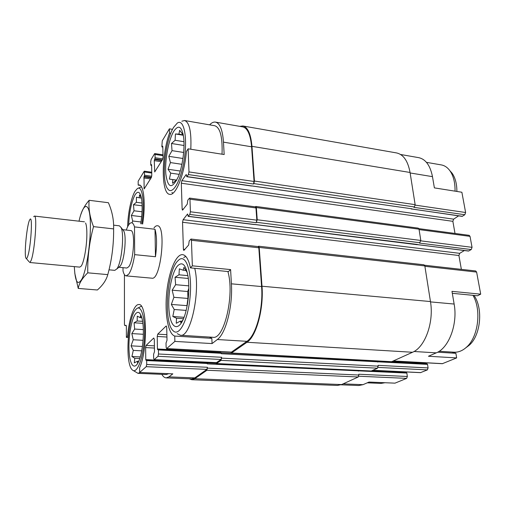<?xml version="1.0" encoding="UTF-8"?>
<svg xmlns="http://www.w3.org/2000/svg" width="506" height="506" viewBox="0 0 506 506"><rect width="100%" height="100%" fill="white"/><g stroke="black" fill="none" stroke-linecap="round" stroke-linejoin="round"><path stroke-width="0.76" d="M188.713 292.36L188.074 299.824M168.694 373.675L166.329 374.516L138.005 373.346L133.306 370.556M161.85 374.326C163.134 376.616 164.589 377.799 166.196 377.887L168.922 376.869L172.831 373.852L139.656 372.46L146.221 366.673L146.702 364.484L146.658 360.569L146.462 359.892L145.956 360.291L145.766 359.621L145.633 347.584L146.107 345.402L153.742 338.014L154.298 339.267L154.488 351.67L153.59 354.295L153.647 358.311L154.203 359.633L157.98 356.3L158.498 353.998L158.422 349.918L158.214 349.229L157.651 349.665L157.442 348.976L157.227 336.446L157.739 334.15L166.113 326.047L166.727 327.325L167.012 340.253L166.031 343.03L166.12 347.217L166.582 348.64L174.874 341.405L174.734 336.066L211.843 338.343L209.459 337.059M174.734 336.066C168.1 334.074 164.614 313.802 166.676 292.987C168.643 272.152 175.829 254.031 182.584 254.644C186.012 255.087 188.637 259.502 190.452 267.883L228.503 271.577L230.603 269.584L231.4 283.822C232.893 306.313 225.752 333.764 217.327 339.526L212.071 343.58L211.843 338.343M227.864 271.513C234.841 294.543 224.114 340 212.899 337.274L180.421 335.263L177.252 333.656M406.312 372.486L406.856 373.061L407.336 376.483L406.666 378.374L395.003 383.15L369.013 382.062L362.998 384.674L343.112 383.871M437.658 352.182L455.887 353.302L456.652 357.906L428.443 356.256L436.28 352.853C448.847 348.039 457.898 324.087 454.135 304.043L430.517 301.899M452.313 293.316L477.519 295.763L480.7 294.169L451.978 291.348L454.135 304.043M128.265 337.496L126.392 337.382L127.55 336.123L128.385 336.174M127.55 336.123C129.068 318.843 134.179 304.005 138.84 304.549C147.056 302.955 147.967 349.937 139.618 367.723L139.656 372.46M212.071 343.58L174.874 341.405M190.452 267.883L192.35 265.827L230.603 269.584M411.119 208.864L462.155 216.378L464.831 214.74L413.889 207.333L414.389 206.967L253.81 183.589L253.43 184.02L254.069 181.477L251.59 146.791L223.475 142.148L224.164 154.539L188.143 148.821L186.391 151.452C184.475 174.425 175.791 195.911 169.782 194.348C161.104 194.076 161.205 155.601 169.51 133.116L169.402 128.84L172.527 129.365M223.475 142.148C222.577 129.852 219.895 123.167 215.442 122.104C213.564 121.826 211.616 122.743 209.598 124.843M181.869 121.219L184.582 120.517L214.784 125.741C220.218 127.569 222.64 137.056 222.039 154.203M151.13 177.878L143.995 176.879L144.552 175.234L144.273 171.161L138.163 181.211L138.195 185.107L140.225 185.386M400.55 154.482L418.614 157.638C425.635 159.131 430.252 165.468 432.472 176.651L434.382 187.884L461.877 192.242L465.621 212.514L415.179 205.113M169.51 133.116L170.775 133.325M124.425 274.6L124.438 324.384L124.716 325.503L126.089 325.314L126.373 326.446L126.392 337.382M166.196 377.887L191.799 378.899L194.759 377.906L206.891 369.399L207.422 367.28L146.702 364.484M166.582 348.64L231.343 352.176L246.922 341.329C255.979 335.699 263.424 308.723 261.583 286.56L258.813 247.795L258.237 246.586L190.977 239.047L189.193 240.976L188.643 244.999L183.83 250.47L183.4 249.243L182.546 222.267L183.115 219.699L187.581 213.987L188.188 216.397L189.813 214.436L190.408 211.786L189.952 199.2L189.548 198.08L187.777 200.212L187.245 204.171L182.521 210.18L182.128 209.067L181.319 183.223L181.875 180.655L186.221 174.475L186.796 176.702L188.396 174.57L188.972 171.926L188.143 148.821M192.35 265.827L191.432 240.28L190.977 239.047M251.59 146.791C250.489 134.64 247.516 127.993 242.678 126.867L215.442 122.104M169.402 128.84L162.268 140.801L161.857 146.544L161.996 146.98L162.66 146.12L162.793 146.557L163.027 157.208L162.54 159.58L154.709 171.939L154.267 160.642L155.095 157.758L155.032 154.438L154.779 153.571L154.526 153.786L151.174 159.403L150.718 161.648L150.769 164.924L150.896 165.361L151.496 164.576L151.623 165.013L151.781 175.323L151.326 177.568L144.14 188.915L143.995 176.879M153.982 227.966C155.121 226.391 156.234 225.651 157.315 225.746C166.575 225.075 160.883 280.59 151.933 278.192L126.158 275.878C124.824 275.707 123.774 274.043 123.002 270.893L123.002 267.674M138.195 185.107L139.22 184.975C143.906 184.88 145.836 204.747 142.648 224.025M124.716 325.503L126.291 325.605L124.716 325.503M189.257 378.798L191.774 379.734L337.382 385.439L341.588 384.566L358.254 376.976L358.805 374.25L407.336 376.483M215.866 362.701L216.366 363.593L371.138 371.05L377.552 368.191L378.134 365.345L428.082 367.925L427.545 364.377L426.95 363.795M230.844 352.151L231.394 353.08L391.536 361.752L412.529 352.265C425.002 347.261 434.104 322.347 430.461 301.551L424.831 265.922L423.977 264.783L258.629 246.213L258.066 246.567M416.685 244.499L468.512 251.058L471.238 249.553L419.506 243.095L420.802 240.451L419.019 229.167L418.253 228.13L255.834 206.454L255.258 206.834M414.389 206.967L415.148 204.664L410.056 172.476C407.918 160.921 403.383 154.4 396.464 152.913L242.848 125.969L239.768 126.355M406.856 373.061L207.283 363.896L207.011 362.821L146.525 359.93M427.545 364.377L221.432 353.738L221.04 352.663M254.101 224.443L416.95 244.683M251.381 185.879L411.89 208.801L411.378 209.06M191.774 379.734L194.791 378.722L206.929 370.247L207.422 367.28M206.132 362.226L206.17 362.783M405.154 372.403L405.059 371.904M154.064 359.69L216.321 362.72L221.033 359.481L221.603 357.261L158.498 353.998M216.366 363.593L221.071 360.367L221.603 357.261M220.382 352.587L220.142 351.562L220.199 352.581M425.685 363.694L425.533 362.783M461.364 269.356L458.91 255.505L182.546 222.267M464.394 250.546L459.695 253.335L458.91 255.505M189.548 198.08L255.441 206.859L255.96 207.953L256.833 220.167L256.181 222.716L257.225 219.768L256.352 207.549L255.834 206.454M455.008 233.449L452.864 221.324L181.319 183.223M458.613 215.866L453.623 219.161L452.864 221.324M206.163 362.226L206.347 362.789M231.394 353.08L246.979 342.271C256.251 336.541 263.885 308.913 261.994 286.225L259.211 247.421L258.629 246.213M253.81 183.589L254.448 181.047L251.956 146.335C250.831 133.913 247.795 127.126 242.848 125.969M358.438 371.126L358.197 370.424M377.723 362.1L377.096 361.164L221.28 352.745M254.493 224.424L417.45 244.449M251.773 185.885L411.89 208.801M377.672 361.695L376.995 361.157M341 384.813L358.716 385.515L362.998 384.674M372.84 370.335L420.492 372.65L427.368 369.899L428.082 367.925M393.295 361.025L442.333 363.7L456.652 357.906M480.7 294.169L476.62 272.076L475.697 270.963L424.597 265.239M471.238 249.553L472.047 247.326L470.023 236.359L469.188 235.334L418.854 228.63M464.831 214.74L465.621 212.514M455.887 353.302L451.966 352.075M173.685 127.259L177.302 123.072C183.646 118.505 187.606 136.196 184.443 158.03C181.407 179.87 172.856 195.31 168.062 189.301C160.94 182.343 164.69 141.225 173.685 127.259M173.792 131.244C178.694 124.16 182.002 126.43 183.716 138.062C184.937 149.068 182.419 166.816 178.245 176.891C172.053 189.358 167.922 188.485 165.86 174.273C164.646 160.889 168.447 139.96 173.792 131.244M184.582 120.517C189.465 122.262 191.54 131.838 190.8 149.245M172.888 193.267L171.895 192.388M183.058 133.812L182.495 134.077L179.668 130.301L178.928 134.16L175.43 133.957L175.108 140.27L171.483 143.495L172.027 150.643L168.802 156.322L170.427 162.584L168.036 169.251L170.699 173.141L169.371 179.08L172.805 179.63L172.54 183.242L176.259 180.231L176.676 180.332M127.638 226.745C127.891 213.488 131.174 197.511 135.039 191.268L137.259 188.675C142.414 184.361 145.197 204.063 141.775 223.924M128.669 224.917C129.302 211.824 131.434 201.793 135.064 194.823C137.923 190.503 140.067 191.692 141.484 198.396C142.572 205.347 142.312 213.81 140.706 223.804M138.239 188.251L141.452 186.828M141.376 197.84L139.536 194.949L139.194 197.783L136.449 197.188L136.367 202.311L133.47 204.715L134.001 210.787L131.358 215.474L132.673 221.008L132.123 222.798M426.45 162.344L441.251 164.905C444.591 165.481 447.468 167.416 449.891 170.718C453.446 175.816 455.166 182.628 455.052 191.16M449.872 170.693L452.086 173.185C455.286 177.764 456.886 183.855 456.893 191.451M177.461 261.229L179.061 259.717C186.132 253.968 192.236 272.234 190.148 296.143C188.207 320.07 179.042 337.432 172.995 330.633C163.476 322.145 166.803 272.336 177.461 261.229M177.587 265.852C182.634 260.976 186.208 265.049 188.295 278.072C189.516 290.102 188.51 302 185.266 313.758C180.047 331.411 171.635 330.393 169.44 313.903C167.056 297.851 171.192 273.038 177.587 265.852M183.748 257.459L185.797 256.453M194.715 268.294C200.762 291.633 190.528 337.964 180.421 335.263M135.76 309.545L136.702 308.641C141.68 304.53 145.76 319.868 144.324 339.634C142.983 359.424 136.69 374.567 132.294 369.88C124.862 363.814 127.613 317.762 135.76 309.545M135.779 313.575C138.524 310.735 140.693 312.759 142.294 319.647C144.526 329.71 143.141 349.482 139.466 359.38C135.349 371.107 130.093 366.711 129.138 352.22C128.062 337.964 131.358 318.533 135.779 313.575M137.841 308.072L141.345 306.244M140.143 372.486L138.005 373.346M472.977 295.321C481.737 310.064 478.233 337.331 466.349 347.331C462.44 350.803 458.335 352.423 454.027 352.201L439.17 351.278M473.995 295.422C483.394 308.496 480.7 335.655 469.037 345.402L465.83 347.793M384.946 382.726L381.088 383.396L367.248 382.827M187.068 272.323L183.988 267.32L183.147 270.198L179.345 268.85L178.985 274.802L175.051 277.256L175.633 284.695L172.154 290.191L173.906 297.3L171.332 304.435L174.216 309.501L172.812 316.503L176.531 318.236L176.278 323.277L180.313 321.12L180.914 322.714L183.254 319.356M141.876 317.894L140.56 315.58L140.194 317.641L137.259 316.155L137.17 320.981L134.084 322.777L134.64 329.058L131.832 333.58L133.23 339.754L131.041 345.838L133.28 350.386L131.921 356.509L134.798 358.273L134.292 362.84L137.442 361.265L137.575 362.966M186.044 270.476L183.147 270.198M187.941 275.637L178.985 274.802M188.34 278.471L175.051 277.256M188.814 285.852L175.633 284.695M188.827 288.357L187.72 291.513L172.154 290.191M187.72 291.513L187.947 298.439L173.906 297.3M187.947 298.439L186.948 305.643L171.332 304.435M186.176 310.399L174.216 309.501M186.948 305.643L187.094 306.162M184.083 317.306L172.812 316.503M183.52 318.729L176.531 318.236M181.989 321.234L180.313 321.12M183.343 135.266L175.43 133.957M183.273 134.881L178.928 134.16M183.963 141.705L175.108 140.27M184.007 145.494L171.483 143.495M183.646 152.458L172.027 150.643M182.932 158.486L168.802 156.322M181.901 164.311L170.427 162.584M180.244 171.034L168.036 169.251M179.187 174.368L170.699 173.141M176.784 180.13L169.371 179.08M176.752 180.193L172.805 179.63M176.695 180.294L176.259 180.231M183.14 134.185L182.495 134.077M141.421 198.074L139.194 197.783M142.015 203.032L136.367 202.311M142.135 205.803L133.47 204.715M142.041 211.78L134.001 210.787M141.667 216.713L131.358 215.474M141.003 221.989L132.673 221.008M141.806 317.755L140.194 317.641M142.603 321.348L137.17 320.981M142.888 323.366L134.084 322.777M143.343 329.608L134.64 329.058M143.369 334.283L131.832 333.58M143.071 340.323L133.23 339.754M142.407 346.465L131.041 345.838M141.693 350.829L133.28 350.386M140.257 356.926L131.921 356.509M139.764 358.514L134.798 358.273M138.707 361.328L137.442 361.265M126.279 230.059C128.043 225.138 129.821 222.697 131.604 222.735C132.774 222.88 133.742 224.272 134.507 226.903L134.666 254.638C133.198 264.062 131.212 270.577 128.714 274.182L126.158 275.878M122.711 229.654L130.687 230.553C135.507 229.888 133.869 260.628 128.695 266.782L126.848 268.035L118.821 267.282M134.507 226.903L155.007 229.262C156.898 235.979 157.05 245.138 155.469 256.738L134.666 254.638M155.007 229.262L155.469 256.738M27.381 257.187C26.755 258.724 26.249 258.996 25.863 258.003C23.959 253.936 27.09 223.405 29.791 219.724C33.086 213.235 30.809 249.439 27.381 257.187M33.7 216.688L34.446 216.081C37.552 214.879 34.585 253.089 30.923 260.887L29.683 262.5L79.79 267.124M113.61 225.157L119.378 225.821L121.01 227.447C124.571 233.753 121.649 262.937 116.867 268.882L114.811 270.356L109.005 269.818M122.806 229.775L123.768 231.021C126.816 236.416 124.368 260.9 120.276 265.985L118.923 267.193M79.006 221.192C83.958 199.269 90.985 201.805 90.353 229.054C90.062 247.048 86.26 269.812 82.206 278.496C77.772 286.358 75.141 282.399 74.325 266.618M85.603 223.038C86.526 225.271 86.943 229.433 86.849 235.505C86.684 247.415 83.813 262.728 81.181 266.131L79.771 267.124M74.755 273.126L78.24 288.426C79.075 283.373 82.25 278.167 87.759 272.823C87.468 257.301 89.391 241.906 93.515 226.631C89.84 217.2 88.379 208.428 89.132 200.3C85.179 204.892 82.465 209.522 80.992 214.19M89.132 200.3L108.398 202.716C112.168 211.306 113.907 220.034 113.616 228.895C113.806 244.455 111.864 259.692 107.791 274.625C106.279 280.115 102.813 285.239 97.38 289.989L78.24 288.426M93.515 226.631L113.616 228.895M87.759 272.823L107.791 274.625M194.759 377.906L168.922 376.869M206.891 369.399L146.221 366.673M231.546 352.113L166.746 348.571M246.922 341.329L217.327 339.526M261.583 286.56L231.4 283.822M258.813 247.795L191.432 240.28M254.069 181.477L188.972 171.926M151.743 173.052L144.514 172.015M358.893 375.035L207.46 368.128M207.264 363.479L146.658 360.569M206.144 362.549L145.766 359.621M405.104 372.195L372.252 370.601M154.431 348.065L145.633 347.584M154.4 345.864L146.107 345.402M216.498 362.663L154.203 359.633M221.033 359.481L157.98 356.3M378.241 366.154L221.647 358.14M221.407 353.302L158.422 349.918M220.18 352.378L157.442 348.976M425.641 363.51L391.846 361.682M166.942 337.034L157.227 336.446M166.891 334.713L157.739 334.15M166.461 326.073L166.113 326.047M184.88 249.401L183.4 249.243M459.695 253.335L183.115 219.699M254.436 224.481L188.34 216.302M468.771 250.995L417.191 244.619M420.024 242.754L256.574 222.324M256.181 222.716L189.813 214.436M256.833 220.167L190.408 211.786M255.96 207.953L189.952 199.2M183.393 209.231L182.128 209.067M453.623 219.161L181.875 180.655M251.735 185.93L186.961 176.594M462.44 216.302L411.644 208.984M253.43 184.02L188.396 174.57M162.805 146.974L162.129 146.873M161.224 161.686L154.267 160.642M161.888 160.617L154.494 159.504M162.268 160.016L154.861 158.903M162.805 158.922L155.095 157.758M162.995 155.658L155.032 154.438M151.629 165.348L151.016 165.26M144.735 188.137L143.894 188.023M150.497 178.903L143.78 177.96M151.446 177.321L144.33 176.322M151.718 176.246L144.552 175.234M341.588 384.566L194.791 378.722M358.254 376.976L206.929 370.247M371.379 370.999L216.536 363.536M377.552 368.191L221.071 360.367M391.808 361.701L231.59 353.017M412.529 352.265L246.979 342.271M430.461 301.551L261.994 286.225M424.831 265.922L259.211 247.421M420.802 240.451L257.225 219.768M419.019 229.167L256.352 207.549M415.148 204.664L254.448 181.047M410.056 172.476L251.956 146.335M406.666 378.374L358.792 376.224M420.752 372.606L372.96 370.278M427.368 369.899L378.127 367.413M442.63 363.65L393.428 360.961M436.28 352.853L414.016 351.499M476.62 272.076L424.895 266.308M472.047 247.326L420.834 240.862M470.023 236.359L419.088 229.597M432.472 176.651L410.138 172.963M151.73 172.23L144.273 171.161M207.011 362.821L146.462 359.892M221.128 352.631L158.214 349.229M254.259 224.563L188.188 216.397M251.539 186.031L186.796 176.702M162.805 147.107L161.996 146.98M162.976 154.83L154.779 153.571M151.629 165.468L150.896 165.361M216.075 363.359L207.144 362.928M406.432 372.467L371.834 370.79M427.089 363.77L377.255 361.075M452.086 173.185L449.891 170.718M469.037 345.402L466.349 347.331M26.369 258.591L29.076 261.779M34.446 216.081L84.439 221.811M123.768 231.021L121.01 227.447M120.169 266.131L116.747 269.059"/></g></svg>
